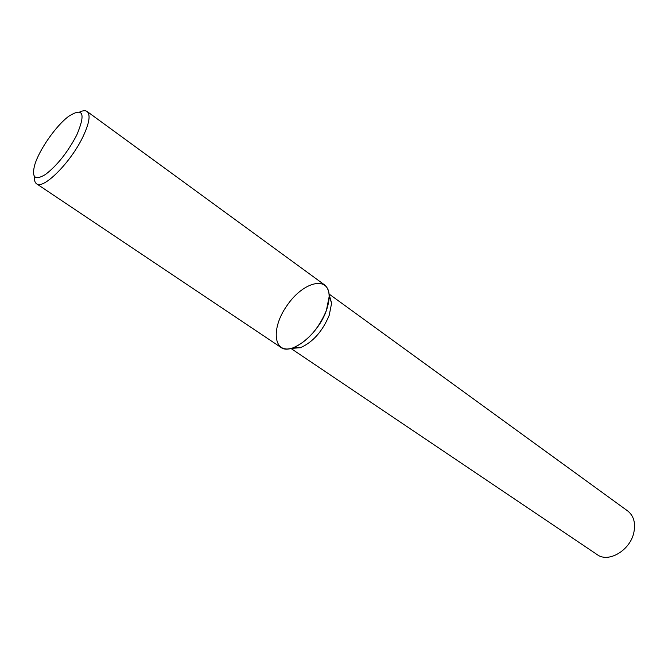 <?xml version="1.0" encoding="UTF-8"?>
<svg xmlns="http://www.w3.org/2000/svg" width="668" height="668" viewBox="0 0 668 668"><rect width="100%" height="100%" fill="white"/><g stroke="black" fill="none" stroke-linecap="round" stroke-linejoin="round"><path stroke-width="1" d="M34.502 176.628C34.193 180.218 34.87 182.598 36.54 183.767L280.81 347.327C291.131 355.768 318.385 334.134 326.401 310.428L329.182 296.509C329.341 275.107 303.414 281.453 287.198 305.284C270.373 328.689 273.304 355.217 293.344 347.727C307.647 341.256 318.661 328.823 326.401 310.428C330.602 297.936 329.975 289.419 324.506 284.86L87.107 111.489C85.429 110.32 82.966 110.496 79.701 112.024M291.365 348.354L300.416 347.744C312.916 342.125 322.519 331.303 329.215 315.296L331.62 303.138L329.09 294.429M290.964 348.462L597.167 554.615C608.515 563.258 630.375 550.265 633.882 532.338C635.727 522.835 633.665 515.704 627.703 510.962L329.048 294.012M76.795 134.969C85.871 113.351 83.174 107.13 68.712 116.299C56.079 125.634 39.195 149.782 34.753 164.837C31.413 177.579 34.995 180.786 45.491 174.465C57.239 165.413 67.677 152.246 76.795 134.969M36.54 183.767C43.186 190.038 70.975 162.215 83.032 136.598C89.345 123.121 90.706 114.754 87.107 111.489M331.62 303.138L329.182 296.509M300.416 347.744L293.344 347.727"/></g></svg>
